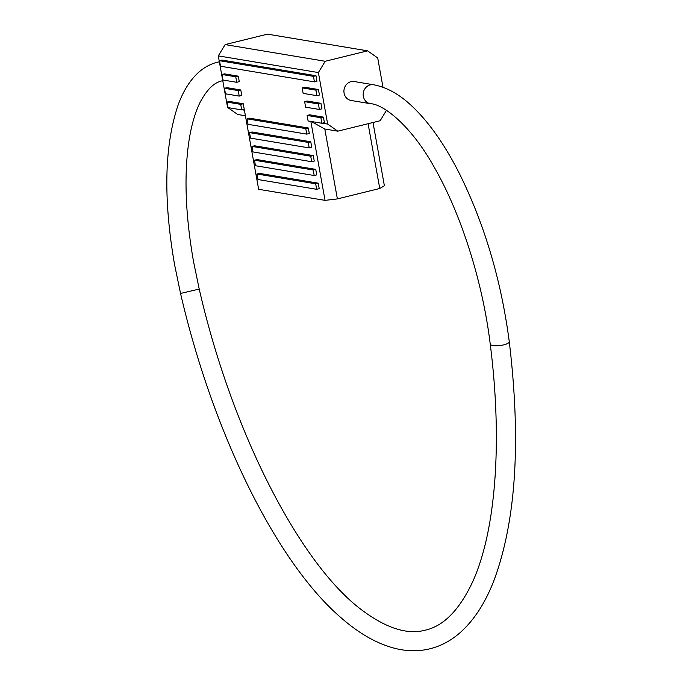 <?xml version="1.0" encoding="UTF-8"?>
<svg xmlns="http://www.w3.org/2000/svg" width="683" height="683" viewBox="0 0 683 683"><rect width="100%" height="100%" fill="white"/><g stroke="black" fill="none" stroke-linecap="round" stroke-linejoin="round"><path stroke-width="1.02" d="M322.256 123.171L327.661 124.067L318.389 72.56L218.304 55.878L225.125 44.591L325.21 61.274L367.582 50.841L377.716 57.944L382.992 87.279M242.089 109.801L244.412 110.194L258.644 189.293L325.048 200.367L337.376 198.924L379.748 188.482L384.375 185.75L372.995 122.505M337.376 198.924L324.801 129.019L311.226 121.489M325.048 200.367L310.85 121.429M379.748 188.482L368.094 123.717M318.218 183.164L259.514 173.38L256.97 174.003L257.969 179.527L316.673 189.311L319.217 188.687L318.218 183.164L315.683 183.795L256.97 174.003M315.742 169.367L257.03 159.583L254.494 160.206L255.485 165.73L314.189 175.514L316.733 174.891L315.742 169.367L313.198 169.999L254.494 160.206M313.258 155.57L254.554 145.786L252.01 146.41L253 151.933L311.704 161.717L314.248 161.094L313.258 155.57L310.714 156.202L252.01 146.41M310.774 141.774L252.07 131.99L249.526 132.613L250.516 138.137L309.228 147.921L311.764 147.297L310.774 141.774L308.229 142.406L249.526 132.613M308.289 127.977L249.585 118.193L247.041 118.816L248.04 124.34L306.744 134.124L309.288 133.501L308.289 127.977L305.753 128.609L247.041 118.816M315.973 75.728L222.043 60.07L219.499 60.693L220.498 66.217L314.428 81.875L316.963 81.243L315.973 75.728L313.429 76.351L219.499 60.693M238.29 76.163L224.528 73.866L221.984 74.49L222.974 80.013L236.736 82.302L239.281 81.678L238.29 76.163L235.746 76.786L221.984 74.49M240.775 89.96L227.012 87.663L224.468 88.286L225.458 93.81L239.221 96.098L241.765 95.475L240.775 89.96L238.23 90.583L224.468 88.286M243.25 103.756L229.488 101.46L226.952 102.083L227.943 107.607L241.705 109.895L244.249 109.271L243.25 103.756L240.715 104.379L226.952 102.083M323.418 117.117L309.655 114.821L307.119 115.453L320.882 117.749L323.418 117.117L324.416 122.641L321.872 123.264L308.11 120.968L307.119 115.453M320.942 103.321L307.179 101.024L304.635 101.656L318.398 103.944L320.942 103.321L321.932 108.845L319.388 109.468L305.625 107.171L304.635 101.656M318.457 89.524L304.695 87.228L302.151 87.859L315.913 90.147L318.457 89.524L319.448 95.039L316.903 95.671L303.141 93.375L302.151 87.859M245.419 115.777L237.701 114.496L227.567 107.385L218.304 55.878M325.21 61.274L318.389 72.56M327.661 124.067L337.786 131.179L324.801 129.019M386.433 110.364L380.158 120.746L337.786 131.179M225.125 44.591L267.497 34.15L367.582 50.841M316.903 95.671L315.913 90.147M319.388 109.468L318.398 103.944M321.872 123.264L320.882 117.749M241.705 109.895L240.715 104.379M239.221 96.098L238.23 90.583M236.736 82.302L235.746 76.786M314.428 81.875L313.429 76.351M306.744 134.124L305.753 128.609M309.228 147.921L308.229 142.406M311.704 161.717L310.714 156.202M314.189 175.514L313.198 169.999M316.673 189.311L315.683 183.795M351.105 100.478A9.596 8.742 -80.5 0 1 343.925 91.36A9.596 8.742 -80.5 0 1 351.002 81.67A9.596 8.742 -80.5 0 1 354.264 81.542L373.516 84.752A9.596 8.742 -80.5 0 0 370.254 84.88A9.596 8.742 -80.5 0 0 363.168 94.561A9.596 8.742 -80.5 0 0 370.357 103.679L351.105 100.478M370.357 103.679C382.95 103.97 410.978 125.143 434.508 167.711C461.264 214.351 482.753 282.199 490.232 344.095A9.596 2.612 -7.1 0 0 503.858 344.821A9.596 2.612 -7.1 0 0 509.279 341.739C501.262 280.628 484.665 224.622 459.488 173.713C444.462 144.002 428.241 121.13 410.842 105.088C398.667 93.861 386.228 87.082 373.516 84.752M222.769 80.679L222.026 80.85C217.877 81.909 210.031 84.163 200.495 101.571C195.423 111.466 191.607 124.366 189.054 140.288C183.864 174.575 185.358 214.983 193.52 261.529L199.223 289.063L180.543 293.451C212.789 432.706 276.376 562.34 341.107 617.791C359.779 634.183 378.399 644.539 396.968 648.85C408.289 651.403 419.268 651.386 429.897 648.807C440.509 646.152 450.242 641.064 459.087 633.542C473.464 621.146 485.109 603.422 494.005 580.371C516.075 520.728 521.163 441.184 509.279 341.739M490.232 344.095C502.978 444.377 495.397 534.746 471.338 584.563C458.378 610.978 443.036 626.183 425.304 630.17C407.623 634.908 386.809 628.454 362.869 610.798C300.469 565.165 231.921 432.177 199.223 289.063M219.371 61.786L217.433 62.213C210.321 64.014 203.927 67.506 198.241 72.697C189.712 80.611 182.976 91.479 178.032 105.284C164.338 145.966 163.203 199.18 174.626 264.927L180.543 293.451"/></g></svg>
